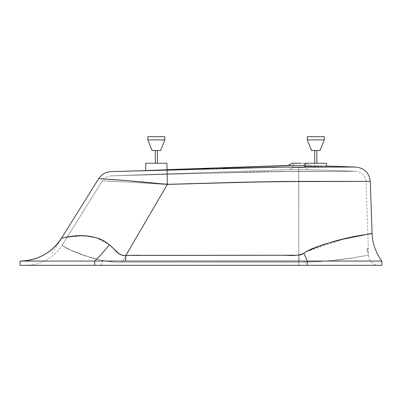 <?xml version="1.0" encoding="UTF-8"?>
<svg xmlns="http://www.w3.org/2000/svg" width="402" height="402" viewBox="0 0 402 402"><rect width="100%" height="100%" fill="white"/><g stroke="black" fill="none" stroke-linecap="round" stroke-linejoin="round"><path stroke-width="0.3" stroke-dasharray="2.01 1.51" d="M305.213 166.513L305.163 163.267L314.746 163.267L314.726 150.514L315.791 150.514L311.54 150.514L307.289 139.886L311.54 150.514L320.042 150.514L324.293 139.886L307.289 139.886L324.293 139.886L324.293 136.695L307.289 136.695L307.289 139.886L307.289 136.695L324.293 136.695L324.293 139.886L307.289 139.886L324.293 139.886L307.289 139.886L324.293 139.886L320.042 150.514L314.726 150.514L314.726 163.267L316.851 163.267L316.851 150.514L314.726 150.514L316.851 150.514L314.726 150.514L316.851 150.514L316.831 163.267L326.419 163.267L305.163 163.267L305.163 166.549L315.791 166.312L326.419 166.82L326.419 163.267L326.354 166.855M145.78 170.604L145.73 163.267L155.378 163.267L155.298 150.514L155.951 150.514L152.107 150.514L147.856 139.886L152.107 150.514L160.609 150.514L164.86 139.886L147.856 139.886L164.86 139.886L164.86 136.695L147.856 136.695L147.856 139.886L147.856 136.695L164.86 136.695L164.86 139.886L147.856 139.886L164.86 139.886L147.856 139.886L164.86 139.886L160.609 150.514L155.298 150.514L155.298 163.267L157.423 163.267L157.423 150.514L155.298 150.514L157.423 150.514L155.298 150.514L157.423 150.514L157.423 163.267L145.73 163.267L145.73 170.594L166.986 169.885L166.986 163.267L145.73 163.267L166.986 163.267L166.986 169.885L146.539 170.533M314.726 163.267L326.419 163.267L314.726 163.267M155.298 163.267L157.423 163.267L155.298 163.267M300.721 163.227L293.259 163.227L304.309 163.227L304.309 167.478L293.259 167.478L293.259 163.227L295.279 163.227L293.259 163.227L293.259 167.478L304.309 167.478L308.032 169.624L289.535 169.624L293.259 167.478L289.535 169.624L308.032 169.624L355.755 171.292L264.255 171.629L110.947 175.865L289.535 169.624L110.947 175.865L264.109 171.629L355.755 171.292L308.032 169.624L289.535 169.624L308.032 169.624L304.309 167.478L293.259 167.478L304.309 167.478L304.309 163.227L305.45 163.227L292.118 163.227L300.083 163.227M309.238 165.413L305.52 163.267L309.238 165.413L305.163 165.413L326.419 166.016L309.238 165.413L293.259 165.413L309.238 165.413M61.807 237.999L61.672 238.024A48.893 48.858 90 0 1 20.211 261.054L94.711 261.054L94.711 265.305L381.9 265.305L307.289 265.305L307.289 261.054L381.9 261.054M166.986 169.654L145.73 170.393L166.986 169.654M208.653 168.77L222.522 168.373M187.85 169.403L201.719 168.981M326.213 166.755L314.756 166.297L305.364 166.478M145.936 170.569L146.187 170.554L145.936 170.569M126.102 171.232L188.437 169.383L291.792 167.061M130.645 171.111L128.333 171.172M128.057 171.182L126.168 171.232M140.027 170.86L130.725 171.111M153.268 170.483L140.388 170.85M159.584 170.292L153.278 170.483M163.468 170.172L160.73 170.257M164.297 170.147L163.976 170.157M272.144 167.247L165.187 170.121M290.169 167.066L288.41 167.076M315.841 167.046L313.248 167.046M330.193 167.046L321.57 167.046M351.81 167.046L355.664 167.046M355.479 167.046L355.051 167.046M354.549 167.046L353.77 167.046M353.107 167.046L351.951 167.046M351.172 167.046L349.534 167.046M348.8 167.046L346.569 167.046M345.961 167.046L343.353 167.046M342.569 167.046L339.142 167.046M166.528 169.935L166.182 169.956L166.528 169.935M165.73 169.981L165.197 170.011L165.73 169.981M164.579 170.041L163.875 170.076L164.579 170.041M163.101 170.106L162.267 170.141L163.101 170.106M161.247 170.182L160.363 170.217M158.287 170.292L158.589 170.282M154.147 170.428L153.177 170.458M148.142 170.584L146.539 170.609M146.986 170.604L147.524 170.594L146.986 170.604M323.816 166.986L324.625 166.966M321.414 167.016L321.695 167.011M319.439 167.021L320.108 167.021M318.635 167.016L319.077 167.021M317.871 167.016L316.917 167.006M314.5 166.981L314.751 166.986M311.555 166.925L305.967 166.694M368.393 252.531L367.604 252.486L367.393 251.858L367.518 248.28L367.373 251.758L367.649 252.526L368.408 252.531L367.579 252.451L367.232 250.335L367.423 248.376L368.257 248.28L367.433 248.356L367.237 250.486L367.604 252.486L368.488 252.531L367.845 234.064L343.755 238.984L306.033 251.768L312.173 248.672L318.439 246.185L330.821 242.275L352.433 237.069L367.845 234.064L366.011 181.543L264.34 181.88L167.508 184.503L127.725 182.021L102.299 180.86L127.69 182.021L167.428 184.503L122.037 262.24L305.651 262.154L319.108 261.586L337.655 259.993L352.815 258.009L368.242 255.139L352.81 257.943L331.776 260.546L319.108 261.556L298.781 262.225L298.812 265.305L26.035 265.305L378.739 265.305L100.575 265.305C101.495 265.089 102.073 263.476 102.319 260.461L115.193 262.204L122.037 262.24L115.193 262.204L108.761 261.581L102.696 260.551L91.611 257.838L82.013 254.773L74.109 251.742L68.129 249.004L62.32 245.491L68.169 248.938L77.867 253.185L91.631 257.808L102.319 260.461C102.073 263.476 101.495 265.089 100.575 265.305L298.812 265.305L298.781 262.225L115.188 262.21L102.319 260.461L86.636 256.28L70.908 250.255L62.335 245.466M368.242 255.139L352.815 258.009L337.655 259.993L319.108 261.586L305.651 262.154L122.037 262.24L167.428 184.503L274.857 181.714L366.001 181.397M62.32 245.491L65.903 247.818L70.868 250.32L86.611 256.32L102.696 260.551L115.188 262.21L298.781 262.225L298.781 181.543L298.781 262.225L319.108 261.556L331.776 260.546L352.81 257.943L368.242 255.114M336.745 181.543L298.781 181.543L230.728 182.659C207.221 182.91 186.247 184.759 161.051 184.131C127.766 181.729 102.445 180.855 102.319 180.86C100.726 180.794 126.71 181.649 161.051 184.131C127.766 181.729 102.445 180.855 102.319 180.86C100.726 180.794 126.71 181.649 161.051 184.131L167.428 184.503L167.187 174.307L110.947 175.865L188.533 173.634L298.686 171.292L298.781 181.543L298.686 171.292L355.755 171.292L282.586 171.373L167.187 174.307L167.428 184.503L243.672 182.327L282.686 181.624L364.634 181.543L298.781 181.543M65.586 237.255L73.933 236.085L80.561 235.733L88.214 236.125L92.334 236.773L100.922 239.426L105.198 241.667L109.223 244.697A48.893 17.708 127 0 1 94.711 261.054L307.289 261.054L307.289 265.305L94.711 265.305L94.711 261.054L307.289 261.054A48.893 3.789 -112.8 0 1 303.892 253.124L306.033 251.768L303.892 253.124L298.822 255.149L298.686 167.046L298.822 181.397L201.613 183.347C187.704 183.317 176.855 185.106 160.639 183.744C124.002 179.92 97.405 178.533 98.701 178.609C98.485 178.583 125.107 180.031 160.639 183.744L125.464 180.478L99.917 178.684M295.711 163.227L295.279 163.227M296.671 163.227L296.179 163.227M298.781 163.227L297.706 163.227M300.897 163.227L299.862 163.227M303.379 163.227L303.058 163.227M370.257 181.397L281.546 181.488L229.718 182.538L170.347 184.327L160.639 183.744M315.62 167.046L336.544 167.046M337.655 167.046L342.087 167.046M343.725 167.046L348.961 167.046M349.584 167.046L351.137 167.046M64.139 237.522L83.154 235.758L96.299 237.748L109.223 244.697L119.077 253.642L121.007 254.828L123.203 255.441L298.822 255.149L140.484 255.215C131.379 254.592 122.153 256.823 119.56 253.984L109.223 244.697A48.893 17.708 -53 0 1 94.711 261.054L20.211 261.054A48.893 48.858 -90 0 0 61.672 238.024L65.059 237.351M99.837 178.679L98.691 178.609M342.439 181.397L298.822 181.397L298.822 255.149L301.53 254.531L303.892 253.124A48.893 3.789 67.2 0 0 307.289 261.054L381.9 261.054L307.289 261.054M370.785 233.542L372.071 233.316M299.229 261.054A48.893 0.523 -93.9 0 1 298.822 255.149A48.893 0.523 86.1 0 0 299.229 261.054M64.129 237.527L62.662 237.818M62.526 237.848L61.863 237.984M155.378 163.267L157.403 163.267L155.378 163.267M145.73 163.267L166.986 163.267L145.73 163.267M152.303 170.483L148.846 170.569M158.443 170.287L156.363 170.358M315.279 166.991L314.54 166.981M325.61 166.925L319.856 167.021M324.293 136.695L307.289 136.695L324.293 136.695M316.851 150.514L314.726 150.514L316.851 150.514M164.86 136.695L147.856 136.695L164.86 136.695M157.423 150.514L155.298 150.514L157.423 150.514M160.609 150.514L152.107 150.514L160.609 150.514M379.197 265.305C379.553 265.506 374.071 264.878 372.458 262.893C370.031 260.808 368.734 258.195 368.574 255.044L368.488 252.531L368.574 255.044M62.109 245.29L102.299 180.86L62.109 245.29C53.526 258.169 41.501 264.838 26.035 265.305M110.947 175.865C106.701 176.357 103.816 178.021 102.299 180.86M366.011 181.543C365.323 175.513 361.906 172.096 355.755 171.292M60.586 239.692L52.014 253.436"/><path stroke-width="0.6" d="M307.289 139.886L311.54 150.514L320.042 150.514L324.293 139.886L307.289 139.886L324.293 139.886L324.293 136.695L307.289 136.695L307.289 139.886L307.289 136.695L324.293 136.695L324.293 139.886L320.042 150.514L311.56 150.514L307.289 139.886M147.856 139.886L152.107 150.514L160.609 150.514L164.86 139.886L147.856 139.886L164.86 139.886L164.86 136.695L147.856 136.695L147.856 139.886L147.856 136.695L164.86 136.695L164.86 139.886L160.609 150.514L152.107 150.514L147.856 139.886M316.851 163.267L316.851 150.514L316.851 163.267M314.726 150.514L314.726 163.267L314.726 150.514M157.423 163.267L157.423 150.514L157.423 163.267M155.298 150.514L155.298 163.267L155.298 150.514M317.861 167.016L326.369 166.85L326.419 163.267L305.163 163.267L305.364 166.624L326.213 166.875L313.716 166.971L305.213 166.513M145.73 163.267L145.73 170.594L166.986 169.885L166.986 163.267L145.73 163.267L166.986 163.267L166.986 169.885L145.73 170.594L145.73 163.267M300.721 163.227L292.118 163.227L288.329 165.413L305.163 165.413L288.329 165.413L166.986 169.654L293.259 165.413L288.329 165.413L292.118 163.227L293.631 163.227M20.1 265.305L20.1 261.054L20.1 265.305L94.711 265.305L20.1 265.305M222.522 168.373L281.475 167.131L355.906 167.046L282.546 167.121L110.801 171.614L187.85 169.403M355.906 167.046L326.419 166.016L355.906 167.046C364.513 168.167 369.297 172.95 370.257 181.397L372.071 233.316L342.258 239.336L324.635 244.104L312.193 248.662L307.545 250.908L302.143 254.235L300.188 254.958L296.028 255.245L123.308 255.451L121.394 255.004L118.615 253.3L109.223 244.697L105.153 241.637L100.857 239.396L96.53 237.818L88.169 236.12L80.571 235.733L72.435 236.24L61.672 238.024A48.893 48.858 -90 0 1 20.211 261.054L20.211 261.054A48.893 48.858 90 0 0 61.672 238.024C62.22 238.682 89.566 228.924 109.223 244.697A48.893 17.708 -53 0 1 94.711 261.054L307.289 261.054L307.289 265.305L94.711 265.305L94.711 261.054L20.211 261.054L94.711 261.054A48.893 17.708 127 0 0 109.223 244.697C114.444 248.33 117.565 255.989 125.911 255.381L167.393 184.332L243.672 182.176L282.686 181.473L368.795 181.397L298.822 181.397M201.719 168.981L208.653 168.77M128.333 171.172L128.057 171.182M140.388 170.85L140.027 170.86M160.73 170.257L159.584 170.292M165.498 170.111L164.297 170.147M164.328 170.147L163.468 170.172M288.41 167.076L272.144 167.247M291.882 167.056L290.169 167.066M321.57 167.046L315.841 167.046M339.142 167.046L330.193 167.046M355.051 167.046L354.549 167.046M353.77 167.046L353.107 167.046M351.951 167.046L351.172 167.046M349.534 167.046L348.8 167.046M346.569 167.046L345.961 167.046M343.353 167.046L342.569 167.046M145.78 170.604L161.378 170.177M152.293 170.483L153.177 170.458M146.986 170.604L147.524 170.594M305.62 166.659L316.836 167.006M311.716 166.93L314.54 166.981M305.364 166.478L305.163 163.267L326.419 163.267L326.369 166.79M381.9 265.305L307.289 265.305L381.9 265.305L381.9 261.054L307.289 261.054L307.289 265.305L94.711 265.305L94.711 261.054L125.509 261.054A48.893 0.538 94 0 0 125.911 255.381L284.907 255.225C293.591 255.989 299.917 255.29 303.892 253.124L306.033 251.768C341.625 235.466 373.026 234.311 372.071 233.316C373.031 234.311 341.685 235.451 306.033 251.768M300.083 163.227L294.068 163.227M296.234 163.227L296.847 163.227M295.279 163.227L295.711 163.227M296.179 163.227L296.671 163.227M297.706 163.227L298.781 163.227M299.862 163.227L300.897 163.227M303.058 163.227L303.379 163.227M313.248 167.046L315.62 167.046M336.544 167.046L337.655 167.046M342.087 167.046L343.725 167.046M348.961 167.046L349.584 167.046M351.137 167.046L351.81 167.046M167.051 170.061L167.393 184.332L167.051 170.061M110.801 171.614C105.605 171.935 101.57 174.267 98.691 178.609L125.429 180.478L160.639 183.744C124.002 179.92 97.405 178.533 98.701 178.609C98.485 178.583 125.107 180.031 160.639 183.744L167.393 184.332L125.911 255.381A48.893 0.538 -86 0 1 125.509 261.054L307.289 261.054A48.893 3.789 67.2 0 1 303.892 253.124A48.893 3.789 -112.8 0 0 307.289 261.054M65.059 237.351L65.586 237.255M160.639 183.744L170.182 184.332L234.366 182.413L279.018 181.513L370.257 181.397M381.9 261.054C375.78 252.813 372.503 243.572 372.071 233.316L371.026 233.497M146.539 170.609L145.73 170.594L146.539 170.533M156.363 170.358L154.298 170.423M158.443 170.287L160.428 170.217M308.63 166.84L308.274 166.825M319.856 167.021L315.279 166.991M323.308 166.996L322.922 167.001M326.419 166.82L325.61 166.925M100.575 265.305L379.197 265.305M98.691 178.609L60.586 239.692M61.622 238.039C51.752 252.843 37.924 260.516 20.14 261.054"/></g></svg>
